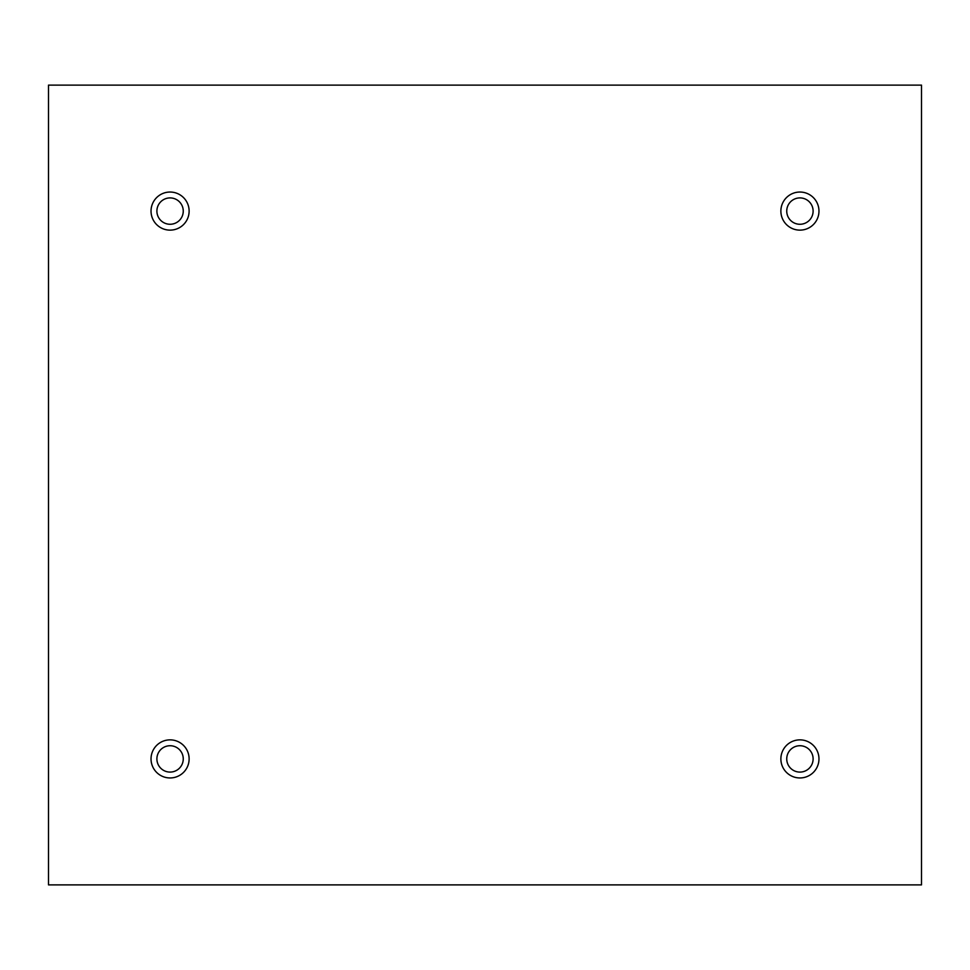<?xml version="1.0" encoding="UTF-8"?>
<svg xmlns="http://www.w3.org/2000/svg" width="970" height="970" viewBox="0 0 970 970"><rect width="100%" height="100%" fill="white"/><g stroke="black" fill="none" stroke-linecap="round" stroke-linejoin="round"><path stroke-width="1.45" d="M921.5 85.117L48.5 85.117L48.5 884.882L921.5 884.882L921.5 85.117M170.077 230.132A19.036 19.036 0 0 1 153.587 201.566A19.036 19.036 0 0 1 186.567 201.566A19.036 19.036 0 0 1 170.077 230.132M799.923 230.132A19.036 19.036 0 0 1 783.433 201.566A19.036 19.036 0 0 1 816.413 201.566A19.036 19.036 0 0 1 799.923 230.132M799.923 777.952A19.036 19.036 0 0 1 783.433 749.386A19.036 19.036 0 0 1 816.413 749.386A19.036 19.036 0 0 1 799.923 777.952M170.077 777.952A19.036 19.036 0 0 1 153.587 749.386A19.036 19.036 0 0 1 186.567 749.386A19.036 19.036 0 0 1 170.077 777.952M156.898 758.916A13.18 13.18 0 0 1 176.661 747.494A13.18 13.18 0 0 1 176.661 770.326A13.18 13.18 0 0 1 156.898 758.916M786.743 758.916A13.18 13.18 0 0 1 806.519 747.494A13.18 13.18 0 0 1 806.519 770.326A13.18 13.18 0 0 1 786.743 758.916M786.743 211.084A13.18 13.18 0 0 1 806.519 199.674A13.18 13.18 0 0 1 806.519 222.506A13.18 13.18 0 0 1 786.743 211.084M156.898 211.084A13.18 13.18 0 0 1 176.661 199.674A13.18 13.18 0 0 1 176.661 222.506A13.18 13.18 0 0 1 156.898 211.084"/></g></svg>

